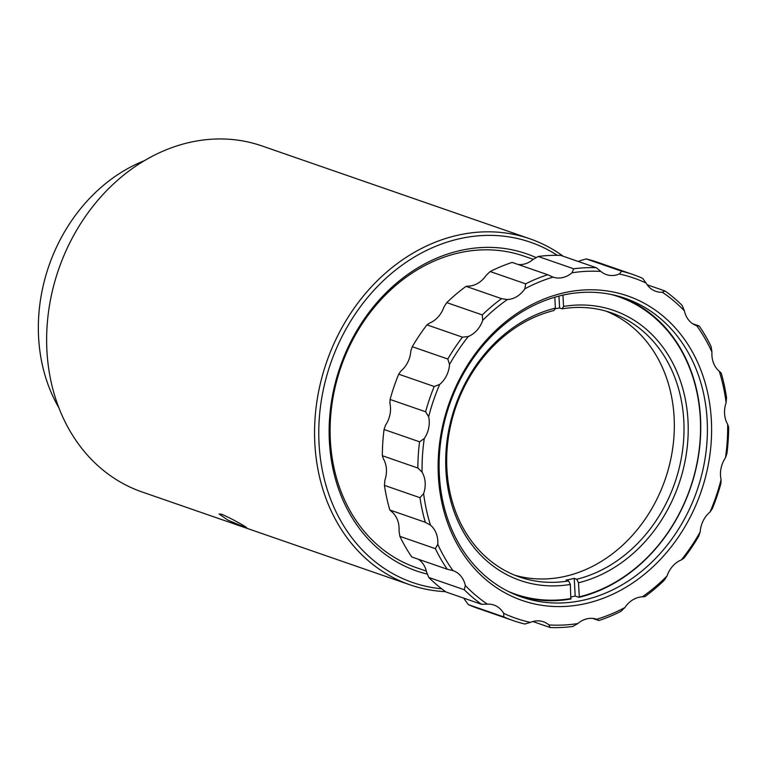 <?xml version="1.0" encoding="UTF-8"?>
<svg xmlns="http://www.w3.org/2000/svg" width="767" height="767" viewBox="0 0 767 767"><rect width="100%" height="100%" fill="white"/><g stroke="black" fill="none" stroke-linecap="round" stroke-linejoin="round"><path stroke-width="1.15" d="M606.256 311.22A139.834 115.875 -70.9 0 1 674.107 417.162A139.834 115.875 -70.9 0 1 514.753 575.202M576.755 579.248A139.834 115.875 109.1 0 0 683.79 420.517A139.834 115.875 109.1 0 0 611.136 312.763A139.834 115.875 109.1 0 0 562.106 308.842L563.563 306.445A142.883 118.406 -70.9 0 1 687.989 420.546A142.883 118.406 -70.9 0 1 578.529 582.767L576.755 579.248L574.234 578.376A139.834 115.875 109.1 0 1 566.065 580.053L568.587 580.935L570.36 584.444L570.801 599.037A158.079 130.994 109.1 0 1 518.176 595.786M554.8 297.222L555.394 308.133L553.937 310.52A139.834 115.875 109.1 0 0 446.902 469.26A139.834 115.875 109.1 0 0 519.556 577.005A139.834 115.875 109.1 0 0 568.587 580.935M508.32 591.434A157.408 130.438 109.1 0 0 571.118 598.509M144.417 160.667A160.524 133.017 109.1 0 0 58.234 243.57A160.524 133.017 109.1 0 0 58.81 407.651M557.312 255.325A180.053 149.201 109.1 0 0 341.056 338.496A180.053 149.201 109.1 0 0 441.725 588.816M445.579 591.673A183.102 151.732 -70.9 0 1 409.99 584.828A183.102 151.732 -70.9 0 1 337.231 336.684A183.102 151.732 -70.9 0 1 529.92 238.815A183.102 151.732 -70.9 0 1 563.189 256.245M533.257 259.351L523.919 256.111A164.8 136.555 109.1 0 0 350.509 344.201A164.8 136.555 109.1 0 0 397.191 559.038A164.8 136.555 109.1 0 0 415.982 567.532L426.375 571.127M427.507 574.157A167.848 139.086 -70.9 0 1 349.905 343.501A167.848 139.086 -70.9 0 1 536.267 257.664M529.92 238.815L261.988 145.951A183.102 151.732 109.1 0 0 69.308 243.82A183.102 151.732 109.1 0 0 142.058 491.963L409.99 584.828M243.887 526.824L228.067 520.227L219.065 513.976L221.768 514.293C231.164 518.128 254.682 531.435 243.887 526.824L246.418 527.495M692.63 323.712L699.236 326.004A183.102 151.732 -70.9 0 1 711.124 346.588L711.958 352.082A180.053 149.201 109.1 0 0 696.752 325.745L699.236 326.004M647.223 284.797L664.96 290.952A183.102 151.732 -70.9 0 1 682.227 305.496L684.394 310.856A24.41 20.23 109.1 0 0 693.771 324.412A24.41 20.23 109.1 0 0 696.551 325.678A24.41 20.23 109.1 0 0 696.752 325.745M586.189 258.93L621.701 271.23A183.102 151.732 -70.9 0 1 633.216 274.615L597.704 262.314A183.102 151.732 109.1 0 0 586.189 258.93L580.561 260.569A24.41 20.23 109.1 0 1 578.117 261.413M596.295 267.721L560.782 255.411A183.102 151.732 109.1 0 0 538.194 256.475L573.697 268.786A183.102 151.732 -70.9 0 1 596.295 267.721L600.849 271.441A24.41 20.23 109.1 0 0 603.543 273.33A24.41 20.23 109.1 0 0 606.333 274.596A24.41 20.23 109.1 0 0 619.295 274.001L621.701 271.23M518.31 264.548A24.41 20.23 109.1 0 0 533.199 259.38L538.194 256.475M547.676 274.72L512.164 262.419A183.102 151.732 109.1 0 0 490.151 271.537L525.654 283.838A183.102 151.732 -70.9 0 1 547.676 274.72L553.045 277.117A24.41 20.23 109.1 0 0 571.942 272.812L573.697 268.786M552.988 277.098L553.045 277.117A180.053 149.201 109.1 0 0 524.868 288.785L525.654 283.838M633.216 274.615A183.102 151.732 -70.9 0 1 642.66 278.325L646.111 283.071A24.41 20.23 109.1 0 0 653.014 290.07A24.41 20.23 109.1 0 0 655.795 291.326A24.41 20.23 109.1 0 0 662.304 292.237L664.96 290.952M720.683 372.618L721.181 372.963A183.102 151.732 -70.9 0 1 726.531 397.574L726.109 402.723A180.053 149.201 109.1 0 0 719.264 371.228L720.683 372.618M503.727 592.124A161.137 133.525 -70.9 0 1 458.072 382.062A161.137 133.525 -70.9 0 1 646.006 304.24A161.137 133.525 -70.9 0 1 691.652 514.312A161.137 133.525 -70.9 0 1 503.727 592.124M643.043 306.407A158.079 130.994 109.1 0 0 625.019 298.267A158.079 130.994 109.1 0 0 453.738 393.586A158.079 130.994 109.1 0 0 503.459 588.845A158.079 130.994 109.1 0 0 521.483 596.994A158.079 130.994 109.1 0 0 692.764 501.666A158.079 130.994 109.1 0 0 643.043 306.407M571.032 596.966A158.079 130.994 -70.9 0 0 575.192 596.045L578.97 597.349A158.079 130.994 109.1 0 0 697.308 462.53A158.079 130.994 109.1 0 0 636.399 304.106A158.079 130.994 109.1 0 0 621.682 297.165M482.27 314.93A183.102 151.732 -70.9 0 1 501.56 298.651L466.048 286.35A183.102 151.732 109.1 0 0 446.768 302.62L482.27 314.93L482.692 320.366A180.053 149.201 109.1 0 1 507.371 299.542A24.41 20.23 109.1 0 0 524.868 288.785M447.794 359.014A183.102 151.732 -70.9 0 1 462.463 337.164L426.951 324.863A183.102 151.732 109.1 0 0 412.282 346.703L447.794 359.014L449.539 364.459A180.053 149.201 109.1 0 1 468.311 336.512A24.41 20.23 109.1 0 0 482.692 320.366M425.599 411.764A183.102 151.732 -70.9 0 1 434.208 386.491L398.706 374.181A183.102 151.732 109.1 0 0 390.087 399.454L425.599 411.764L428.657 416.749A180.053 149.201 109.1 0 1 439.683 384.42A24.41 20.23 109.1 0 0 449.539 364.459M417.852 468.023A183.102 151.732 -70.9 0 1 419.568 441.802L384.056 429.491A183.102 151.732 109.1 0 0 382.34 455.723L417.852 468.023L422.08 472.117A180.053 149.201 109.1 0 1 424.276 438.561A24.41 20.23 109.1 0 0 428.657 416.749M664.232 580.322A183.102 151.732 -70.9 0 1 644.942 596.601L642.353 596.831A180.053 149.201 109.1 0 0 667.031 576.007L664.232 580.322M550.207 627.531L548.884 624.923A180.053 149.201 109.1 0 0 577.791 623.561L572.805 626.466A183.102 151.732 -70.9 0 1 550.207 627.531L532.873 621.529M598.826 620.532L596.688 619.247A180.053 149.201 109.1 0 0 624.856 607.589L620.848 611.414A183.102 151.732 -70.9 0 1 598.826 620.532L592.68 618.403M468.34 604.626A183.102 151.732 109.1 0 0 477.774 608.327L513.286 620.637A183.102 151.732 -70.9 0 1 503.842 616.927L468.34 604.626L464.879 599.88A24.41 20.23 109.1 0 0 463.776 598.145M503.842 616.927L503.622 613.303A180.053 149.201 109.1 0 0 530.438 622.373L524.801 624.022A183.102 151.732 -70.9 0 1 513.286 620.637M428.772 577.446A183.102 151.732 109.1 0 0 446.039 591.999L481.542 604.3A183.102 151.732 -70.9 0 1 464.275 589.756L428.772 577.446L426.596 572.086A24.41 20.23 109.1 0 0 418.36 559.229M399.866 536.354A183.102 151.732 109.1 0 0 411.754 556.947L447.266 569.248A183.102 151.732 -70.9 0 1 435.378 548.664L399.866 536.354L399.032 530.86A24.41 20.23 109.1 0 0 391.726 511.714L389.809 509.988L425.321 522.298A183.102 151.732 -70.9 0 1 419.971 497.687L384.459 485.377A183.102 151.732 109.1 0 0 389.809 509.988M728.65 427.229A183.102 151.732 -70.9 0 1 726.934 453.45L725.448 457.813A180.053 149.201 109.1 0 0 727.643 424.256L728.65 427.229M710.05 511.953A180.053 149.201 109.1 0 0 721.076 479.624L720.903 483.488A183.102 151.732 -70.9 0 1 712.294 508.761L710.05 511.953A24.41 20.23 109.1 0 0 700.185 531.905L698.708 536.238A183.102 151.732 -70.9 0 1 684.039 558.088L681.422 559.852A180.053 149.201 109.1 0 0 700.185 531.905M684.394 310.856A180.053 149.201 109.1 0 0 662.304 292.237M646.111 283.071A180.053 149.201 109.1 0 0 619.295 274.001M501.56 298.651L507.371 299.542M462.463 337.164L468.311 336.512M600.849 271.441A180.053 149.201 109.1 0 0 571.942 272.812M434.208 386.491L439.683 384.42M419.971 497.687L423.624 493.651A180.053 149.201 109.1 0 0 430.469 525.136L425.321 522.298M596.716 619.257L596.688 619.247A24.41 20.23 109.1 0 0 577.791 623.561M464.275 589.756L465.329 585.518A180.053 149.201 109.1 0 0 487.428 604.137L481.542 604.3M419.568 441.802L424.276 438.561M435.378 548.664L437.765 544.282A180.053 149.201 109.1 0 0 452.981 570.629L447.266 569.248M490.151 271.537L486.134 275.363A24.41 20.23 109.1 0 1 468.637 286.12L466.048 286.35M446.768 302.62L443.959 306.944A24.41 20.23 109.1 0 1 429.578 323.089L426.951 324.863M412.282 346.703L410.805 351.037A24.41 20.23 109.1 0 1 400.94 370.988L398.706 374.181M390.087 399.454L389.924 403.327A24.41 20.23 109.1 0 1 385.542 425.139L384.056 429.491M382.34 455.723L383.347 458.695A24.41 20.23 109.1 0 1 384.881 480.219L384.459 485.377M423.624 493.651A24.41 20.23 109.1 0 0 422.08 472.117M437.765 544.282A24.41 20.23 109.1 0 0 430.469 525.136M465.329 585.518A24.41 20.23 109.1 0 0 453.172 570.696A24.41 20.23 109.1 0 0 452.981 570.629M503.622 613.303A24.41 20.23 109.1 0 0 493.938 605.048A24.41 20.23 109.1 0 0 487.428 604.137M548.884 624.923A24.41 20.23 109.1 0 0 543.4 621.778A24.41 20.23 109.1 0 0 530.438 622.373M642.353 596.831A24.41 20.23 109.1 0 0 624.856 607.589M681.422 559.852A24.41 20.23 109.1 0 0 667.031 576.007M725.448 457.813A24.41 20.23 109.1 0 0 721.076 479.624M726.109 402.723A24.41 20.23 109.1 0 0 727.643 424.256M711.958 352.082A24.41 20.23 109.1 0 0 719.264 371.228M578.97 597.349L579.286 596.822A157.408 130.438 109.1 0 0 699.552 446.413A157.408 130.438 109.1 0 0 611.241 294.48M579.286 596.822L578.529 582.767M575.192 596.045L574.234 578.376M562.106 308.842L559.594 307.97A139.834 115.875 109.1 0 0 554.963 308.842M559.594 307.97L558.951 296.081M563.563 306.445L562.949 295.122M570.36 584.444A142.883 118.406 -70.9 0 1 445.924 470.353A142.883 118.406 -70.9 0 1 555.394 308.133"/></g></svg>
